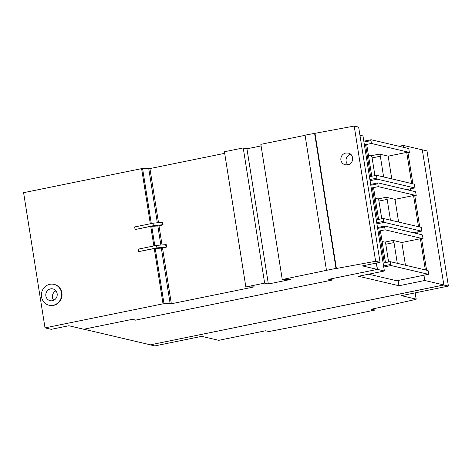 <?xml version="1.0" encoding="UTF-8"?>
<svg xmlns="http://www.w3.org/2000/svg" width="472" height="472" viewBox="0 0 472 472"><rect width="100%" height="100%" fill="white"/><g stroke="black" fill="none" stroke-linecap="round" stroke-linejoin="round"><path stroke-width="0.71" d="M53.95 284.368L54.363 284.463A10.714 10.089 103.2 0 1 62.027 295.029A10.714 10.089 103.2 0 1 53.572 305.378A10.714 10.089 103.2 0 1 49.466 305.319L49.053 305.225A10.714 10.089 -76.8 0 0 53.159 305.284A10.714 10.089 -76.8 0 0 61.614 294.935A10.714 10.089 -76.8 0 0 53.95 284.368A10.714 10.089 -76.8 0 0 49.837 284.309A10.714 10.089 -76.8 0 0 41.389 294.658A10.714 10.089 -76.8 0 0 49.053 305.225M345.817 153.017L348.248 153.07C354.366 154.191 353.906 164.02 347.693 164.858L345.268 164.799C342.837 164.108 341.368 162.515 340.855 160.026C340.642 156.368 342.3 154.031 345.817 153.017M50.563 288.876A6.047 5.694 103.2 0 1 52.882 288.905A6.047 5.694 103.2 0 1 57.212 294.876A6.047 5.694 103.2 0 1 52.439 300.717A6.047 5.694 103.2 0 1 50.115 300.688A6.047 5.694 103.2 0 1 45.79 294.717A6.047 5.694 103.2 0 1 50.563 288.876M359.929 135.21L362.986 135.924L384.379 270.999L358.543 276.262L398.958 285.749L424.794 280.486L443.845 284.958L150.243 344.855L443.857 285.017L422.31 149.854M374.75 308.481L374.998 310.057L363.812 312.34A630.144 84.441 -9 0 1 270.303 331.273L268.527 331.421L265.683 330.754L218.707 340.324L201.762 336.347L154.787 345.917L150.243 344.855M422.44 149.825L426.989 150.892L448.4 286.085L401.424 295.661L416.133 299.112L415.413 299.478A756.173 101.332 -9 0 1 371.387 309.213L374.998 310.057M448.4 286.085L443.857 285.017M150.232 344.79L83.863 329.214L132.012 319.391L135.299 320.022M384.379 270.999L377.476 269.376L329.326 279.194L332.63 279.967L135.322 320.175M403.713 147.364L403.401 145.411L399.117 146.285M403.401 145.411L422.452 149.884M377.476 269.376L376.473 263.051M405.442 265.234L401.843 242.502L393.04 240.437A2.018 0.625 -101.5 0 1 394.014 242.561L397.3 263.323M388.598 261.96L385.795 244.236A2.018 0.625 78.5 0 0 384.822 242.112L382.09 241.469M396.74 280.74A1.009 0.313 -101.5 0 1 396.698 280.757L428.411 274.297A1.009 0.313 -101.5 0 0 428.541 273.388L428.092 270.55L390.155 261.641L384.279 262.839L379.24 231.014L385.111 229.817L423.048 238.726L420.399 238.72L401.843 242.502M385.435 262.603L380.479 231.304L379.24 231.014M398.604 222.058L395.005 199.326L386.202 197.261A2.018 0.625 -101.5 0 1 387.176 199.39L390.462 220.147M381.759 218.784L378.957 201.066A2.018 0.625 78.5 0 0 377.983 198.936L375.252 198.293M421.573 231.121A1.009 0.313 -101.5 0 1 421.526 231.121L413.401 232.779L421.573 231.121A1.009 0.313 -101.5 0 0 421.702 230.212L421.254 227.374L383.317 218.471L377.441 219.669L372.402 187.838L378.273 186.647L416.21 195.55L413.56 195.544L395.005 199.326M378.597 219.433L373.641 188.133L372.402 187.838M391.766 178.882L388.167 156.155L379.364 154.084A2.018 0.625 -101.5 0 1 380.338 156.214L383.624 176.976M374.921 175.613L372.119 157.89A2.018 0.625 78.5 0 0 371.145 155.76L368.414 155.123M406.587 189.608L414.735 187.95A1.009 0.313 -101.5 0 0 414.864 187.036L414.416 184.198L376.479 175.295L370.603 176.493L365.564 144.668L371.434 143.47L409.371 152.373L406.722 152.373L388.167 156.155M371.759 176.257L366.803 144.957L365.564 144.668M385.111 229.817L384.662 226.979A1.009 0.313 -101.5 0 1 384.792 226.07A1.009 0.313 -101.5 0 1 384.839 226.07L422.115 234.82A1.009 0.313 -101.5 0 1 422.599 235.888L423.048 238.726M428.411 274.297A1.009 0.313 -101.5 0 1 428.364 274.297L391.087 265.547A1.009 0.313 -101.5 0 1 390.604 264.479L390.155 261.641M396.698 280.757A1.009 0.313 -101.5 0 1 396.657 280.757L368.697 274.197M425.337 269.901L420.399 238.72M421.638 239.009L426.582 270.196M378.273 186.647L377.824 183.809A1.009 0.313 -101.5 0 1 377.954 182.894A1.009 0.313 -101.5 0 1 378.001 182.9L415.277 191.65A1.009 0.313 -101.5 0 1 415.761 192.712L416.21 195.55M421.526 231.121L384.249 222.371A1.009 0.313 -101.5 0 1 383.766 221.309L383.317 218.471M418.499 226.731L413.56 195.544M414.799 195.839L419.744 227.02M371.434 143.47L370.986 140.632A1.009 0.313 -101.5 0 1 371.116 139.724A1.009 0.313 -101.5 0 1 371.163 139.724L408.439 148.474A1.009 0.313 -101.5 0 1 408.923 149.535L409.371 152.373M414.735 187.95A1.009 0.313 -101.5 0 1 414.687 187.945L377.411 179.195A1.009 0.313 -101.5 0 1 376.927 178.133L376.479 175.295M411.661 183.555L406.722 152.373M407.961 152.662L412.906 183.844M398.958 285.749L398.12 280.468M424.794 280.486L423.956 275.205M417.39 233.711L417.118 232.029M410.551 190.54L410.28 188.853M55.914 290.846A6.047 5.694 -76.8 0 0 53.696 300.298M350.602 154.232A6.047 5.694 -76.8 0 0 346.218 158.751A6.047 5.694 -76.8 0 0 348.023 164.787M366.596 177.289A1.009 0.95 -76.8 0 0 366.738 176.563L366.644 175.95A1.009 0.95 -76.8 0 0 366.284 175.324M367.594 183.578A1.009 0.95 -76.8 0 0 367.735 182.859L367.641 182.239A1.009 0.95 -76.8 0 0 367.281 181.62M373.435 220.465A1.009 0.95 -76.8 0 0 373.576 219.74L373.482 219.12A1.009 0.95 -76.8 0 0 373.122 218.501M374.432 226.755A1.009 0.95 -76.8 0 0 374.573 226.029L374.479 225.415A1.009 0.95 -76.8 0 0 374.119 224.79M314.57 133.204L335.987 268.403L326.471 270.338L305.059 135.145L354.207 126.083L358.649 127.121L380.06 262.32L362.443 265.907L377.323 269.4L376.32 263.081M161.347 248.178L170.109 303.472L163.017 303.832L45.011 327.881L51.212 329.332L68.829 325.745L83.703 329.238L132.331 319.326L135.635 320.104L332.005 280.085L328.701 279.312L377.323 269.4M45.011 327.881L23.6 192.682L141.606 168.634L148.692 168.28L149.931 168.569L224.684 153.335M243.227 147.925L264.639 283.123L245.847 286.952L224.436 151.754L243.227 147.925L246.945 148.798L261.093 145.919M326.471 270.338L282.256 279.53L260.839 144.338L305.083 135.322M138.579 251.617L138.19 249.151L156.521 245.416L166.203 244.602L166.592 247.068L163.69 247.747A2.519 0.336 171 0 0 162.681 248.048L154.261 248.567L138.579 251.617L156.91 247.883L166.592 247.068M156.521 245.416L156.91 247.883M165.631 244.472L166.026 246.939M148.692 168.28L157.323 222.766M157.831 225.97L160.84 244.968M157.618 226.017L150.745 226.365L135.393 229.492L153.394 225.681L162.51 224.737L163.076 224.867L160.173 225.545A2.519 0.336 171 0 0 159.164 225.846L157.618 226.017M135.063 229.416L134.667 226.949L153.005 223.215L162.114 222.265L162.681 222.4L163.076 224.867M153.005 223.215L153.394 225.681M162.114 222.265L162.51 224.737M162.527 248.071L171.348 303.767L170.109 303.472M149.931 168.569L158.498 222.642M159.011 225.87L162.014 244.844M245.847 286.952L254.266 286.87L171.348 303.767M246.945 148.798L268.356 283.997L264.639 283.123M282.256 279.53L290.669 279.448L268.356 283.997M314.983 133.305L336.4 268.497L335.987 268.403M354.207 126.083L375.623 261.276L336.4 268.497M380.06 262.32L375.623 261.276M416.133 299.112L415.142 292.864M394.014 242.561L385.795 244.236M393.04 240.437L384.822 242.112M387.176 199.39L378.957 201.066M386.202 197.261L377.983 198.936M380.338 156.214L372.119 157.89M379.364 154.084L371.145 155.76M384.662 226.979L377.635 228.413M384.751 226.088L377.5 227.569L384.792 226.07M390.604 264.479L383.571 265.913M391.087 265.547L383.754 267.04M428.364 274.297L396.657 280.757M377.824 183.809L370.797 185.236M377.913 182.918L370.662 184.393M383.766 221.309L376.733 222.737M384.249 222.371L376.916 223.864M371.075 139.742L363.823 141.216L371.116 139.724M370.986 140.632L363.959 142.066M376.927 178.133L369.895 179.566M414.687 187.945L406.563 189.602M377.411 179.195L370.077 180.693M155.241 248.443L163.996 303.702M142.579 168.51L151.3 223.557M151.724 226.235L154.816 245.764M154.261 248.567L163.017 303.832M150.745 226.365L153.848 245.959M141.606 168.634L150.332 223.757M415.218 292.846L416.216 299.165M370.662 184.381L377.954 182.894"/></g></svg>
